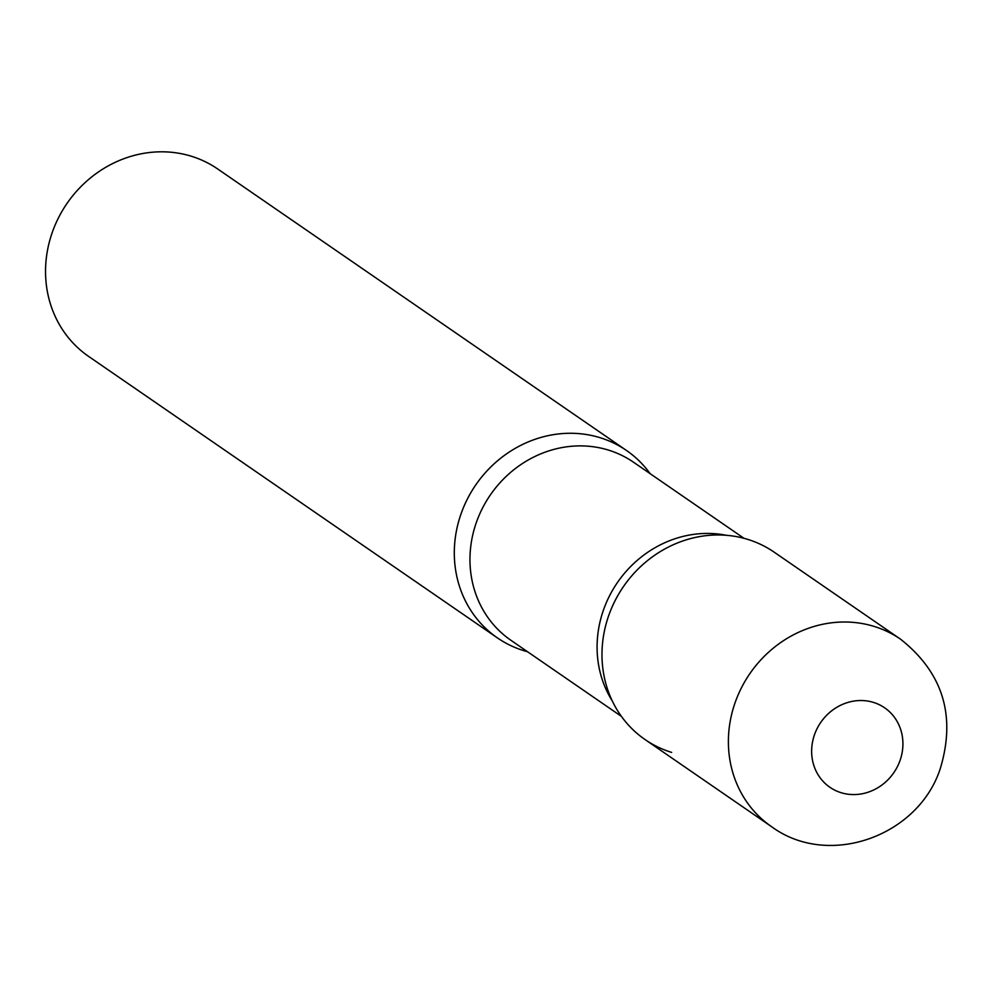 <?xml version="1.0" encoding="UTF-8"?>
<svg xmlns="http://www.w3.org/2000/svg" width="997" height="997" viewBox="0 0 997 997"><rect width="100%" height="100%" fill="white"/><g stroke="black" fill="none" stroke-linecap="round" stroke-linejoin="round"><path stroke-width="1.5" d="M608.893 615.049A113.783 104.585 -55.4 0 1 774.146 552.151L900.553 639.189A113.783 104.585 -55.4 0 0 735.3 702.1A113.783 104.585 -55.4 0 0 771.491 826.625L645.071 739.575A113.783 104.585 -55.4 0 1 608.893 615.049M461.212 513.368A113.783 104.585 -55.4 0 1 626.465 450.457A113.783 104.585 -55.4 0 1 650.131 473.662A113.783 104.585 124.6 0 0 599.87 437.633A113.783 104.585 124.6 0 0 461.212 513.368A113.783 104.585 124.6 0 0 523.998 650.717A113.783 104.585 124.6 0 0 527.525 651.726A113.783 104.585 -55.4 0 1 497.403 637.893A113.783 104.585 -55.4 0 1 461.212 513.368M497.403 637.893L88.646 356.428A113.783 104.585 -55.4 0 1 52.455 231.89A113.783 104.585 -55.4 0 1 217.707 168.992L626.465 450.457M747.551 539.327A113.783 104.585 124.6 0 0 667.28 547.64A113.783 104.585 124.6 0 0 602.749 641.358A113.783 104.585 124.6 0 0 671.666 752.411M814.574 734.49A48.242 44.342 -55.4 0 1 873.372 702.374A48.242 44.342 -55.4 0 1 899.992 760.611A48.242 44.342 -55.4 0 1 841.194 792.727A48.242 44.342 -55.4 0 1 814.574 734.49M744.011 538.318L633.519 462.222A108.1 99.351 124.6 0 0 608.257 450.033A108.1 99.351 124.6 0 0 482.56 508.009A108.1 99.351 124.6 0 0 510.913 640.286L621.405 716.369M726.302 535.289A108.1 99.351 124.6 0 0 617.504 582.435A108.1 99.351 124.6 0 0 612.258 700.903M771.491 826.625C828.831 868.898 919.072 835.935 940.47 767.964C956.086 715.572 942.776 672.651 900.553 639.189"/></g></svg>
